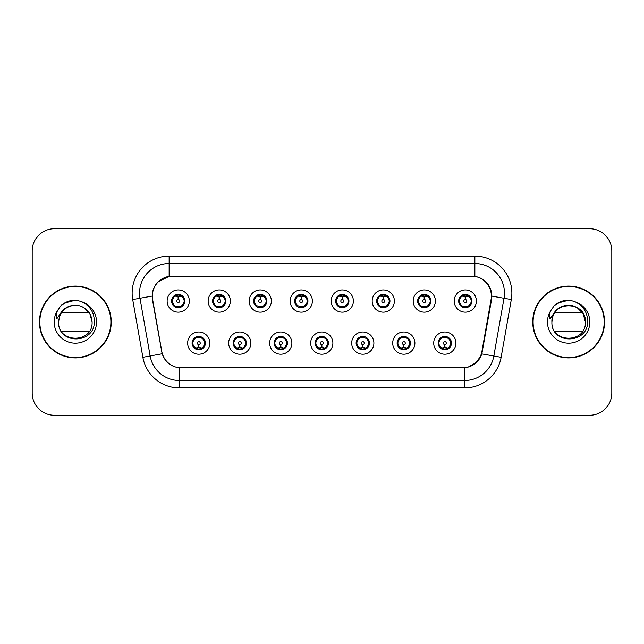 <?xml version="1.0" encoding="UTF-8"?>
<svg xmlns="http://www.w3.org/2000/svg" width="644" height="644" viewBox="0 0 644 644"><rect width="100%" height="100%" fill="white"/><g stroke="black" fill="none" stroke-linecap="round" stroke-linejoin="round"><path stroke-width="0.97" d="M250.862 343.099A11.101 11.101 0 0 1 239.761 354.2A11.101 11.101 0 0 1 228.66 343.099A11.101 11.101 0 0 1 239.761 331.99A11.101 11.101 0 0 1 250.862 343.099M233.096 343.099A6.665 6.665 0 0 0 239.761 349.756A6.665 6.665 0 0 0 246.419 343.099A6.665 6.665 0 0 0 239.761 336.434A6.665 6.665 0 0 0 233.096 343.099L235.68 347.39A5.925 5.925 0 0 1 235.68 338.8L233.16 343.099M291.869 343.099A11.101 11.101 0 0 1 280.768 354.2A11.101 11.101 0 0 1 269.667 343.099A11.101 11.101 0 0 1 280.768 331.99A11.101 11.101 0 0 1 291.869 343.099M274.111 343.099A6.665 6.665 0 0 0 280.768 349.756A6.665 6.665 0 0 0 287.433 343.099A6.665 6.665 0 0 0 280.768 336.434A6.665 6.665 0 0 0 274.111 343.099L276.695 347.39A5.925 5.925 0 0 1 276.695 338.8L274.167 343.099M332.884 343.099A11.101 11.101 0 0 1 321.775 354.2A11.101 11.101 0 0 1 310.674 343.099A11.101 11.101 0 0 1 321.775 331.99A11.101 11.101 0 0 1 332.884 343.099M315.117 343.099A6.665 6.665 0 0 0 321.775 349.756A6.665 6.665 0 0 0 328.44 343.099A6.665 6.665 0 0 0 321.775 336.434A6.665 6.665 0 0 0 315.117 343.099L317.701 347.39A5.925 5.925 0 0 1 317.701 338.8L315.174 343.099M373.89 343.099A11.101 11.101 0 0 1 362.789 354.2A11.101 11.101 0 0 1 351.68 343.099A11.101 11.101 0 0 1 362.789 331.99A11.101 11.101 0 0 1 373.89 343.099M356.124 343.099A6.665 6.665 0 0 0 362.789 349.756A6.665 6.665 0 0 0 369.447 343.099A6.665 6.665 0 0 0 362.789 336.434A6.665 6.665 0 0 0 356.124 343.099L358.708 347.39A5.925 5.925 0 0 1 358.708 338.8L356.188 343.099M414.897 343.099A11.101 11.101 0 0 1 403.796 354.2A11.101 11.101 0 0 1 392.695 343.099A11.101 11.101 0 0 1 403.796 331.99A11.101 11.101 0 0 1 414.897 343.099M397.131 343.099A6.665 6.665 0 0 0 403.796 349.756A6.665 6.665 0 0 0 410.461 343.099A6.665 6.665 0 0 0 403.796 336.434A6.665 6.665 0 0 0 397.131 343.099L399.715 347.39A5.925 5.925 0 0 1 399.715 338.8L397.195 343.099M455.904 343.099A11.101 11.101 0 0 1 444.803 354.2A11.101 11.101 0 0 1 433.702 343.099A11.101 11.101 0 0 1 444.803 331.99A11.101 11.101 0 0 1 455.904 343.099M438.145 343.099A6.665 6.665 0 0 0 444.803 349.756A6.665 6.665 0 0 0 451.468 343.099A6.665 6.665 0 0 0 444.803 336.434A6.665 6.665 0 0 0 438.145 343.099L440.729 347.39A5.925 5.925 0 0 1 440.729 338.8L438.202 343.099M209.855 343.099A11.101 11.101 0 0 1 198.755 354.2A11.101 11.101 0 0 1 187.645 343.099A11.101 11.101 0 0 1 198.755 331.99A11.101 11.101 0 0 1 209.855 343.099M192.089 343.099A6.665 6.665 0 0 0 198.755 349.756A6.665 6.665 0 0 0 205.412 343.099A6.665 6.665 0 0 0 198.755 336.434A6.665 6.665 0 0 0 192.089 343.099L194.673 347.39A5.925 5.925 0 0 1 194.673 338.8L192.154 343.099M230.359 301.054A11.101 11.101 0 0 1 219.258 312.155A11.101 11.101 0 0 1 208.149 301.054A11.101 11.101 0 0 1 219.258 289.945A11.101 11.101 0 0 1 230.359 301.054M212.592 301.054A6.665 6.665 0 0 0 219.258 307.711A6.665 6.665 0 0 0 225.915 301.054A6.665 6.665 0 0 0 219.258 294.389A6.665 6.665 0 0 0 212.592 301.054L215.177 305.345A5.925 5.925 0 0 1 215.185 296.747L212.657 301.062M271.366 301.054A11.101 11.101 0 0 1 260.265 312.155A11.101 11.101 0 0 1 249.164 301.054A11.101 11.101 0 0 1 260.265 289.945A11.101 11.101 0 0 1 271.366 301.054M253.599 301.054A6.665 6.665 0 0 0 260.265 307.711A6.665 6.665 0 0 0 266.93 301.054A6.665 6.665 0 0 0 260.265 294.389A6.665 6.665 0 0 0 253.599 301.054L256.191 305.345A5.925 5.925 0 0 1 256.199 296.747L253.664 301.062M312.38 301.054A11.101 11.101 0 0 1 301.271 312.155A11.101 11.101 0 0 1 290.17 301.054A11.101 11.101 0 0 1 301.271 289.945A11.101 11.101 0 0 1 312.38 301.054M294.614 301.054A6.665 6.665 0 0 0 301.271 307.711A6.665 6.665 0 0 0 307.937 301.054A6.665 6.665 0 0 0 301.271 294.389A6.665 6.665 0 0 0 294.614 301.054L297.198 305.345A5.925 5.925 0 0 1 297.206 296.747L294.67 301.062M353.387 301.054A11.101 11.101 0 0 1 342.286 312.155A11.101 11.101 0 0 1 331.177 301.054A11.101 11.101 0 0 1 342.286 289.945A11.101 11.101 0 0 1 353.387 301.054M335.621 301.054A6.665 6.665 0 0 0 342.286 307.711A6.665 6.665 0 0 0 348.943 301.054A6.665 6.665 0 0 0 342.286 294.389A6.665 6.665 0 0 0 335.621 301.054L338.205 305.345A5.925 5.925 0 0 1 338.213 296.747L335.685 301.062M394.394 301.054A11.101 11.101 0 0 1 383.293 312.155A11.101 11.101 0 0 1 372.184 301.054A11.101 11.101 0 0 1 383.293 289.945A11.101 11.101 0 0 1 394.394 301.054M376.627 301.054A6.665 6.665 0 0 0 383.293 307.711A6.665 6.665 0 0 0 389.95 301.054A6.665 6.665 0 0 0 383.293 294.389A6.665 6.665 0 0 0 376.627 301.054L379.211 305.345A5.925 5.925 0 0 1 379.219 296.747A5.925 5.925 0 0 0 377.368 301.054M435.4 301.054A11.101 11.101 0 0 1 424.299 312.155A11.101 11.101 0 0 1 413.198 301.054A11.101 11.101 0 0 1 424.299 289.945A11.101 11.101 0 0 1 435.4 301.054M417.634 301.054A6.665 6.665 0 0 0 424.299 307.711A6.665 6.665 0 0 0 430.965 301.054A6.665 6.665 0 0 0 424.299 294.389A6.665 6.665 0 0 0 417.634 301.054L420.226 305.345A5.925 5.925 0 0 1 420.234 296.747A5.925 5.925 0 0 0 418.375 301.054M476.415 301.054A11.101 11.101 0 0 1 465.306 312.155A11.101 11.101 0 0 1 454.205 301.054A11.101 11.101 0 0 1 465.306 289.945A11.101 11.101 0 0 1 476.415 301.054M458.649 301.054A6.665 6.665 0 0 0 465.306 307.711A6.665 6.665 0 0 0 471.971 301.054A6.665 6.665 0 0 0 465.306 294.389A6.665 6.665 0 0 0 458.649 301.054L461.233 305.345A5.925 5.925 0 0 1 461.241 296.747L458.705 301.062M189.352 301.054A11.101 11.101 0 0 1 178.251 312.155A11.101 11.101 0 0 1 167.142 301.054A11.101 11.101 0 0 1 178.251 289.945A11.101 11.101 0 0 1 189.352 301.054M171.586 301.054A6.665 6.665 0 0 0 178.251 307.711A6.665 6.665 0 0 0 184.909 301.054A6.665 6.665 0 0 0 178.251 294.389A6.665 6.665 0 0 0 171.586 301.054L174.17 305.345A5.925 5.925 0 0 1 174.178 296.747L171.65 301.062M152.644 299.565A19.988 19.988 0 0 1 172.326 276.107L471.376 276.107A19.988 19.988 0 0 1 491.058 299.565L481.921 351.382A19.988 19.988 0 0 1 462.239 367.893L181.463 367.893A19.988 19.988 0 0 1 161.781 351.382L152.644 299.565M39.453 322A35.903 35.903 0 0 0 75.356 357.903A35.903 35.903 0 0 0 111.259 322A35.903 35.903 0 0 0 75.356 286.097A35.903 35.903 0 0 0 39.453 322M532.741 322A35.903 35.903 0 0 0 568.644 357.903A35.903 35.903 0 0 0 604.547 322A35.903 35.903 0 0 0 568.644 286.097A35.903 35.903 0 0 0 532.741 322M152.338 293.133C154.254 283.867 159.857 278.272 169.139 276.324L474.861 276.324C484.127 278.256 489.73 283.859 491.662 293.133L491.581 299.565L481.833 353.894C478.911 361.944 473.187 366.581 464.678 367.805L179.322 367.805C170.829 366.597 165.114 361.96 162.167 353.894L152.419 299.565L152.338 293.133M158.094 281.839L169.3 276.3M132.696 299.557A37.014 37.014 0 0 1 169.139 256.119L474.861 256.119A37.014 37.014 0 0 1 511.304 299.557L501.129 357.299A37.014 37.014 0 0 1 464.678 387.881L179.322 387.881A37.014 37.014 0 0 1 142.871 357.299L132.696 299.557L139.981 298.269A29.608 29.608 0 0 1 169.139 263.525L474.861 263.525A29.608 29.608 0 0 1 504.019 298.269L493.835 356.011A29.608 29.608 0 0 1 464.678 380.475L179.322 380.475A29.608 29.608 0 0 1 150.165 356.011L139.981 298.269A29.608 29.608 0 0 1 139.531 293.133M474.861 256.119L474.861 276.324C484.127 278.256 489.73 283.859 491.662 293.133L491.879 296.135L511.304 299.557M181.238 367.893L179.322 367.805L179.322 387.881M464.678 387.881L464.678 367.805L462.762 367.893M481.793 354.015L476.576 362.347L467.987 367.193M482.445 351.382L482.324 352.01M142.871 357.299L162.127 353.765M161.676 352.01L161.555 351.382M139.981 298.269L152.121 296.095M611.8 250.935A22.21 22.21 0 0 0 589.59 228.733L54.41 228.733A22.21 22.21 0 0 0 32.2 250.935L32.2 393.065A22.21 22.21 0 0 0 54.41 415.267L589.59 415.267A22.21 22.21 0 0 0 611.8 393.065L611.8 250.935L611.8 393.065M32.2 250.935L32.2 393.065M589.59 228.733L54.41 228.733M54.41 415.267L589.59 415.267M177.567 296.53L178.05 296.618L178.187 299.573A1.481 1.481 180 0 0 176.77 301.086A1.481 1.481 180 0 0 178.251 302.535A1.481 1.481 180 0 0 179.724 301.086A1.481 1.481 180 0 0 178.316 299.573L178.444 296.61L178.927 296.53M181.463 296.079L178.436 296.763M184.168 301.054A5.925 5.925 0 0 1 182.324 305.345L184.844 301.054L182.324 296.755A5.925 5.925 0 0 1 184.168 301.054M178.509 295.137L179.757 295.322A5.925 5.925 0 0 1 179.805 295.338L180.111 294.654M175.78 295.668L177.986 295.137L177.961 294.582M179.394 294.485L178.871 295.161L182.324 296.755C184.756 299.621 184.764 302.487 182.324 305.345L179.805 306.769L180.111 307.446M179.394 307.615L179.08 306.914L179.805 306.769M179.08 306.914L179.201 307.647L179.08 306.914M179.829 306.761L176.512 306.713M177.1 307.615L177.623 306.938L176.689 306.769L176.384 307.446M177.1 294.485L177.414 295.185L174.17 296.755C171.739 299.613 171.739 302.479 174.17 305.345L176.689 306.769M177.414 295.185L177.293 294.461L177.414 295.185M178.058 296.763L175.031 296.079M199.431 347.623L198.948 347.535L198.819 344.572A1.481 1.481 -0 0 0 200.228 343.059A1.481 1.481 -0 0 0 198.755 341.618A1.481 1.481 -0 0 0 197.273 343.059A1.481 1.481 -0 0 0 198.69 344.572L198.561 347.535L198.07 347.623M195.535 348.066L198.561 347.39M199.898 349.66L199.584 348.959L202.828 347.39C205.267 344.532 205.267 341.666 202.828 338.8A5.925 5.925 0 0 1 202.82 347.398L205.356 343.083L202.828 338.8L200.308 337.384L200.614 336.699M198.497 349.008L197.241 348.823A5.925 5.925 0 0 1 197.193 348.807L196.895 349.491M201.218 348.476L199.012 349.016L199.036 349.563M197.603 349.66L198.127 348.984L194.673 347.39C192.242 344.524 192.242 341.658 194.673 338.8L197.193 337.384L200.485 337.432M197.603 336.53L197.917 337.231L197.193 337.384L196.895 336.699M197.917 337.231L197.797 336.506L197.917 337.231M199.898 336.53L199.374 337.206M200.308 337.384L199.382 337.206M199.382 348.984L199.704 349.692L199.374 348.984M198.94 347.39L201.966 348.066M218.574 296.53L219.065 296.618L219.193 299.573A1.481 1.481 180 0 0 217.777 301.086A1.481 1.481 180 0 0 219.258 302.535A1.481 1.481 180 0 0 220.731 301.086A1.481 1.481 180 0 0 219.322 299.573L219.451 296.61L219.934 296.53M222.478 296.079L219.443 296.763M225.175 301.054A5.925 5.925 0 0 1 223.331 305.345L225.859 301.054L223.331 296.755A5.925 5.925 0 0 1 225.175 301.054M219.515 295.137L220.763 295.322A5.925 5.925 0 0 1 220.812 295.338L221.117 294.654M216.787 295.668L219 295.137L218.976 294.582M220.401 294.485L219.886 295.161L220.208 294.461L219.886 295.161L223.331 296.755C225.77 299.621 225.77 302.487 223.331 305.345L220.812 306.769L221.117 307.446M220.401 307.615L220.087 306.914L220.812 306.769M220.087 306.914L220.208 307.647L220.087 306.914M220.836 306.761L217.527 306.713M218.107 307.615L218.63 306.938L217.704 306.769L217.398 307.446M218.107 294.485L218.421 295.185L215.177 296.755C212.745 299.613 212.745 302.479 215.177 305.345L217.704 306.769M218.421 295.185L218.3 294.461L218.421 295.185M219.065 296.763A4.291 4.291 0 0 1 219.073 296.763L216.038 296.079M259.58 296.53L260.071 296.618L260.2 299.573A1.481 1.481 180 0 0 258.783 301.086A1.481 1.481 180 0 0 260.265 302.535A1.481 1.481 180 0 0 261.746 301.086A1.481 1.481 180 0 0 260.329 299.573L260.458 296.61L260.949 296.53M263.485 296.079L260.45 296.763M266.189 301.054A5.925 5.925 0 0 1 264.346 305.345L266.866 301.054L264.346 296.755A5.925 5.925 0 0 1 266.189 301.054M260.522 295.137L261.778 295.322A5.925 5.925 0 0 1 261.818 295.338L262.124 294.654M257.793 295.668L260.007 295.137L259.983 294.582M261.408 294.485L260.892 295.161L264.346 296.755C266.777 299.621 266.777 302.487 264.346 305.345L261.818 306.769L262.124 307.446M261.408 307.615L261.102 306.914L261.818 306.769M261.102 306.914L261.223 307.647L261.102 306.914M261.842 306.761L258.534 306.713M259.121 307.615L259.637 306.938L259.307 307.647M259.121 294.485L259.435 295.185L256.191 296.755C253.752 299.613 253.752 302.479 256.191 305.345L259.637 306.938L259.315 307.647M259.315 294.461L259.435 295.185L259.307 294.461M260.079 296.763L257.045 296.079M300.595 296.53L301.078 296.618L301.207 299.573A1.481 1.481 180 0 0 299.798 301.086A1.481 1.481 180 0 0 301.271 302.535A1.481 1.481 180 0 0 302.752 301.086A1.481 1.481 180 0 0 301.336 299.573L301.464 296.61L301.956 296.53M304.491 296.079L301.464 296.763M307.196 301.054A5.925 5.925 0 0 1 305.353 305.345L307.872 301.054L305.353 296.755A5.925 5.925 0 0 1 307.196 301.054M301.529 295.137L302.785 295.322A5.925 5.925 0 0 1 302.833 295.338L303.131 294.654M298.808 295.668L301.014 295.137L300.99 294.582M302.422 294.485L301.899 295.161L305.353 296.755C307.784 299.621 307.784 302.487 305.353 305.345L302.833 306.769L303.131 307.446M302.422 307.615L302.108 306.914L302.833 306.769M302.108 306.914L302.229 307.647L302.108 306.914M302.857 306.761L299.541 306.713M300.128 307.615L300.651 306.938M300.128 294.485L300.442 295.185L297.198 296.755C294.759 299.613 294.759 302.479 297.198 305.345L300.643 306.938M300.643 295.161L300.321 294.461L300.651 295.161M301.086 296.763L298.059 296.079M341.602 296.53L342.085 296.618L342.222 299.573A1.481 1.481 180 0 0 340.805 301.086A1.481 1.481 180 0 0 342.286 302.535A1.481 1.481 180 0 0 343.759 301.086A1.481 1.481 180 0 0 342.35 299.573L342.479 296.61L342.962 296.53M345.498 296.079L342.471 296.763M348.203 301.054A5.925 5.925 0 0 1 346.359 305.345L348.887 301.054L346.359 296.755A5.925 5.925 0 0 1 348.203 301.054M342.544 295.137L343.791 295.322A5.925 5.925 0 0 1 343.84 295.338L344.146 294.654M339.815 295.668L342.02 295.137L341.996 294.582M343.429 294.485L342.914 295.161L343.236 294.461M343.429 307.615L343.115 306.914L346.359 305.345C348.798 302.487 348.798 299.621 346.359 296.755L342.914 295.161M342.914 306.938L343.236 307.647M343.864 306.761L340.547 306.713M341.135 307.615L341.658 306.938L340.724 306.769L340.418 307.446M341.135 294.485L341.449 295.185L338.205 296.755C335.774 299.613 335.774 302.479 338.205 305.345L340.724 306.769M341.449 295.185L341.328 294.461L341.449 295.185M342.093 296.763L339.066 296.079M240.445 347.623L239.954 347.535L239.826 344.572A1.481 1.481 -0 0 0 241.242 343.059A1.481 1.481 -0 0 0 239.761 341.618A1.481 1.481 -0 0 0 238.28 343.059A1.481 1.481 -0 0 0 239.697 344.572L239.568 347.535L239.077 347.623M236.541 348.066L239.576 347.39M240.904 349.66L240.59 348.959L243.834 347.39C246.274 344.532 246.274 341.666 243.834 338.8A5.925 5.925 0 0 1 243.826 347.398L246.362 343.083L243.834 338.8L241.315 337.384L241.621 336.699M239.504 349.008L238.248 348.823A5.925 5.925 0 0 1 238.208 348.807L237.902 349.491M242.233 348.476L240.019 349.016L240.043 349.563M238.618 349.66L239.133 348.984L235.68 347.39C233.249 344.524 233.249 341.658 235.68 338.8L238.208 337.384L241.492 337.432M238.618 336.53L238.924 337.231L238.208 337.384L237.902 336.699M238.924 337.231L238.803 336.506L238.924 337.231M240.904 336.53L240.389 337.206L240.719 336.506M241.315 337.384L240.389 337.206L240.711 336.506M240.711 349.692L240.59 348.959L240.719 349.692M239.946 347.39L242.981 348.066M281.452 347.623L280.961 347.535L280.832 344.572A1.481 1.481 -0 0 0 282.249 343.059A1.481 1.481 -0 0 0 280.768 341.618A1.481 1.481 -0 0 0 279.295 343.059A1.481 1.481 -0 0 0 280.704 344.572L280.575 347.535L280.092 347.623M277.548 348.066L280.583 347.39M281.919 349.66L281.605 348.959L284.849 347.39C287.28 344.532 287.28 341.666 284.849 338.8A5.925 5.925 0 0 1 284.841 347.398L287.369 343.083L284.849 338.8L282.322 337.384L282.627 336.699M280.51 349.008L279.263 348.823A5.925 5.925 0 0 1 279.214 348.807L278.908 349.491M283.239 348.476L281.026 349.016L281.05 349.563M279.625 349.66L280.14 348.984L279.818 349.692L280.14 348.984L276.695 347.39C274.255 344.524 274.255 341.658 276.695 338.8L279.214 337.384L278.908 336.699M279.625 336.53L279.939 337.231L279.214 337.384M279.939 337.231L279.818 336.506L279.939 337.231M279.19 337.392L282.499 337.432M281.919 336.53L281.396 337.206L282.322 337.384M281.605 348.959L281.726 349.692L281.605 348.959M280.953 347.39L283.988 348.066M322.459 347.623L321.968 347.535L321.839 344.572A1.481 1.481 -0 0 0 323.256 343.059A1.481 1.481 -0 0 0 321.775 341.618A1.481 1.481 -0 0 0 320.301 343.059A1.481 1.481 -0 0 0 321.71 344.572L321.581 347.535L321.098 347.623M318.563 348.066L321.589 347.39M322.926 349.66L322.612 348.959L325.856 347.39C328.287 344.532 328.287 341.666 325.856 338.8A5.925 5.925 0 0 1 325.848 347.398L328.376 343.083L325.856 338.8L323.336 337.384L323.642 336.699M321.517 349.008L320.269 348.823A5.925 5.925 0 0 1 320.221 348.807L319.915 349.491M324.246 348.476L322.04 349.016L322.056 349.563M320.632 349.66L321.155 348.984L317.701 347.39C315.262 344.524 315.262 341.658 317.701 338.8L320.221 337.384L319.915 336.699M320.632 336.53L320.945 337.231L320.221 337.384M320.945 337.231L320.825 336.506L320.945 337.231M320.197 337.392L323.513 337.432M322.926 336.53L322.403 337.206L323.336 337.384M322.612 348.959L322.733 349.692L322.612 348.959M321.968 347.39L324.995 348.066M110.889 322A35.533 35.533 0 0 0 75.356 286.467A35.533 35.533 0 0 0 39.823 322A35.533 35.533 0 0 0 75.356 357.533A35.533 35.533 0 0 0 110.889 322M81.257 306.343L83.72 307.51L89.846 313.636L92.092 322L89.846 313.636L83.72 307.51L80.098 305.956L83.72 307.51L89.846 313.636L92.092 322C93.114 343.59 57.598 343.59 58.62 322L59.393 316.969L58.62 322C57.686 344.733 94.451 344.315 94.322 322C94.394 312.767 90.273 306.061 81.965 301.883L76.966 300.241C70.929 299.879 65.608 301.658 61.011 305.554L57.992 309.885C56.149 312.984 55.746 315.995 56.777 318.917L62.17 310.923C67.193 305.9 73.166 304.242 80.098 305.956L83.72 307.51L89.846 313.636L92.092 322C93.114 343.59 57.598 343.59 58.62 322C59.449 312.485 64.545 306.93 73.907 305.328M92.092 322L89.846 313.636L83.72 307.51L80.098 305.956L83.72 307.51L89.846 313.636L92.092 322L89.846 313.636L83.72 307.51L80.098 305.956L83.72 307.51L89.846 313.636L92.092 322C91.569 313.958 87.568 308.613 80.098 305.956A16.736 16.736 0 0 0 59.393 316.969L58.62 322M61.413 312.751L89.299 312.751M89.299 331.249L61.413 331.249M61.051 305.522L64.448 303.099L75.525 300.176L64.448 303.099L61.051 305.522L64.448 303.099L75.525 300.176L64.448 303.099L61.051 305.522L64.448 303.099L75.525 300.176L64.448 303.099L61.051 305.522L64.448 303.099L75.525 300.176L64.448 303.099L61.051 305.522L68.192 301.384M68.876 301.159L73.472 300.257M604.177 322A35.533 35.533 0 0 0 568.644 286.467A35.533 35.533 0 0 0 533.111 322A35.533 35.533 0 0 0 568.644 357.533A35.533 35.533 0 0 0 604.177 322M552.689 316.969A16.736 16.736 0 0 1 573.385 305.956L577.008 307.51L583.134 313.636L585.38 322C586.402 343.59 550.886 343.59 551.908 322C550.886 300.41 586.402 300.41 585.38 322C586.402 343.59 550.886 343.59 551.908 322C550.886 300.41 586.402 300.41 585.38 322C586.402 343.59 550.886 343.59 551.908 322C550.886 300.41 586.402 300.41 585.38 322L583.134 313.636L577.008 307.51L573.385 305.956C580.864 308.613 584.857 313.958 585.38 322C586.402 300.41 550.886 300.41 551.908 322L552.689 316.969L551.892 322C550.886 300.41 586.402 300.41 585.38 322C586.402 300.41 550.886 300.41 551.908 322C550.974 344.733 587.739 344.315 587.61 322C587.682 312.767 583.569 306.061 575.253 301.883L570.254 300.241C564.216 299.879 558.903 301.658 554.299 305.554L551.28 309.885C549.437 312.984 549.034 315.995 550.073 318.917L555.458 310.923C560.481 305.9 566.454 304.242 573.385 305.956A16.736 16.736 0 0 0 552.689 316.969L551.908 322M554.701 312.751L582.587 312.751M582.587 331.249L554.701 331.249M563.645 306.029L567.195 305.328M554.339 305.522L557.736 303.099L568.813 300.176L557.736 303.099L554.339 305.522L557.736 303.099L568.813 300.176L557.736 303.099L554.339 305.522L557.736 303.099L568.813 300.176L557.736 303.099L554.339 305.522L557.736 303.099L568.813 300.176L557.736 303.099L554.339 305.522L561.479 301.384M562.164 301.159L566.76 300.257M382.608 296.53L383.099 296.618L383.228 299.573A1.481 1.481 180 0 0 381.812 301.086A1.481 1.481 180 0 0 383.293 302.535A1.481 1.481 180 0 0 384.766 301.086A1.481 1.481 180 0 0 383.357 299.573L383.486 296.61L383.969 296.53M386.513 296.079L383.478 296.763M389.209 301.054A5.925 5.925 0 0 1 387.366 305.345L389.894 301.054L387.366 296.755A5.925 5.925 0 0 1 389.209 301.054M383.55 295.137L384.798 295.322A5.925 5.925 0 0 1 384.846 295.338L385.152 294.654M380.821 295.668L383.035 295.137L383.011 294.582M384.436 294.485L383.921 295.161L384.243 294.461L383.921 295.161L387.366 296.755C389.805 299.621 389.805 302.487 387.366 305.345L384.846 306.769L385.152 307.446M384.436 307.615L384.122 306.914L384.846 306.769M384.122 306.914L384.243 307.647L384.122 306.914M384.871 306.761L381.562 306.713M382.142 307.615L382.665 306.938L381.739 306.769L381.433 307.446M382.142 294.485L382.456 295.185L379.211 296.755C376.78 299.613 376.78 302.479 379.211 305.345L381.739 306.769M382.456 295.185L382.335 294.461L382.456 295.185M379.211 296.755L376.692 301.062M383.108 296.763L380.073 296.079M423.615 296.53L424.106 296.618L424.235 299.573A1.481 1.481 180 0 0 422.818 301.086A1.481 1.481 180 0 0 424.299 302.535A1.481 1.481 180 0 0 425.781 301.086A1.481 1.481 180 0 0 424.364 299.573L424.493 296.61L424.984 296.53M427.519 296.079L424.485 296.763M430.224 301.054A5.925 5.925 0 0 1 428.381 305.345L430.9 301.054L428.381 296.755A5.925 5.925 0 0 1 430.224 301.054M424.557 295.137L425.813 295.322A5.925 5.925 0 0 1 425.853 295.338L426.159 294.654M421.828 295.668L424.042 295.137L424.018 294.582M425.443 294.485L424.927 295.161L428.381 296.755C430.812 299.621 430.812 302.487 428.381 305.345L425.853 306.769L426.159 307.446M425.443 307.615L425.137 306.914L425.853 306.769M425.137 306.914L425.257 307.647L425.137 306.914M425.877 306.761L422.569 306.713M423.156 307.615L423.671 306.938L423.341 307.647L423.671 306.938L422.746 306.769L422.44 307.446M423.156 294.485L423.47 295.185L420.226 296.755C417.787 299.613 417.787 302.479 420.226 305.345L422.746 306.769M423.47 295.185L423.341 294.461L423.47 295.185M420.226 296.755L417.698 301.062M424.114 296.763L421.079 296.079M464.63 296.53L465.113 296.618L465.242 299.573A1.481 1.481 180 0 0 463.833 301.086A1.481 1.481 180 0 0 465.306 302.535A1.481 1.481 180 0 0 466.787 301.086A1.481 1.481 180 0 0 465.371 299.573L465.499 296.61L465.99 296.53M468.526 296.079L465.499 296.763M471.231 301.054A5.925 5.925 0 0 1 469.387 305.345L471.907 301.054L469.387 296.755A5.925 5.925 0 0 1 471.231 301.054M465.564 295.137L466.82 295.322A5.925 5.925 0 0 1 466.868 295.338L467.166 294.654M462.843 295.668L465.049 295.137L465.024 294.582M466.457 294.485L465.934 295.161L469.387 296.755C471.819 299.621 471.819 302.487 469.387 305.345L466.868 306.769L467.166 307.446M466.457 307.615L466.143 306.914L466.868 306.769M466.143 306.914L466.264 307.647L466.143 306.914M466.892 306.761L463.575 306.713M464.163 307.615L464.686 306.938L463.752 306.769L463.447 307.446M464.163 294.485L464.477 295.185L461.233 296.755C458.794 299.613 458.794 302.479 461.233 305.345L463.752 306.769M464.477 295.185L464.356 294.461L464.477 295.185M465.121 296.763L462.094 296.079M363.466 347.623L362.983 347.535L362.854 344.572A1.481 1.481 -0 0 0 364.263 343.059A1.481 1.481 -0 0 0 362.789 341.618A1.481 1.481 -0 0 0 361.308 343.059A1.481 1.481 -0 0 0 362.725 344.572L362.596 347.535L362.105 347.623M359.569 348.066L362.596 347.39M363.932 336.53L363.619 337.231L366.863 338.8C369.302 341.666 369.302 344.532 366.863 347.39L369.39 343.083L366.863 338.8A5.925 5.925 0 0 1 366.855 347.398A5.925 5.925 0 0 0 368.706 343.099M362.532 349.008L361.276 348.823A5.925 5.925 0 0 1 361.228 348.807L360.93 349.491M365.253 348.476L363.047 349.016L363.071 349.563M361.638 349.66L362.161 348.984L358.708 347.39C356.277 344.524 356.277 341.658 358.708 338.8L361.228 337.384L360.93 336.699M361.638 336.53L361.952 337.231L361.228 337.384M361.952 337.231L361.831 336.506L361.952 337.231M361.204 337.392L364.52 337.432M363.619 337.231L363.739 336.506L363.619 337.231M363.932 349.66L363.619 348.959L366.863 347.39M363.619 348.959L363.739 349.692L363.619 348.959M362.974 347.39L366.001 348.066M404.48 347.623L403.989 347.535L403.86 344.572A1.481 1.481 -0 0 0 405.277 343.059A1.481 1.481 -0 0 0 403.796 341.618A1.481 1.481 -0 0 0 402.315 343.059A1.481 1.481 -0 0 0 403.732 344.572L403.603 347.535L403.112 347.623M400.576 348.066L403.611 347.39M404.939 349.66L404.625 348.959L407.869 347.39C410.309 344.532 410.309 341.666 407.869 338.8A5.925 5.925 0 0 1 407.861 347.398L410.397 343.083L407.869 338.8L405.35 337.384L405.656 336.699M403.538 349.008L402.283 348.823A5.925 5.925 0 0 1 402.242 348.807L401.937 349.491M406.267 348.476L404.054 349.016L404.078 349.563M402.653 349.66L403.16 348.984L402.838 349.692M402.653 336.53L402.959 337.231L399.715 338.8C397.284 341.658 397.284 344.524 399.715 347.39L403.16 348.984M403.16 337.206L402.838 336.506M402.218 337.392L405.527 337.432M404.939 336.53L404.424 337.206L404.754 336.506L404.424 337.206L405.35 337.384M404.625 348.959L404.754 349.692L404.625 348.959M403.981 347.39L407.016 348.066M445.487 347.623L444.996 347.535L444.867 344.572A1.481 1.481 -0 0 0 446.284 343.059A1.481 1.481 -0 0 0 444.803 341.618A1.481 1.481 -0 0 0 443.33 343.059A1.481 1.481 -0 0 0 444.738 344.572L444.61 347.535L444.127 347.623M441.583 348.066L444.618 347.39M445.954 349.66L445.64 348.959L448.884 347.39C451.315 344.532 451.315 341.666 448.884 338.8A5.925 5.925 0 0 1 448.876 347.398L451.404 343.083L448.884 338.8L446.356 337.384L446.662 336.699M444.545 349.008L443.297 348.823A5.925 5.925 0 0 1 443.249 348.807L442.943 349.491M447.274 348.476L445.06 349.016L445.084 349.563M443.66 349.66L444.175 348.984L443.853 349.692L444.175 348.984L440.729 347.39C438.29 344.524 438.29 341.658 440.729 338.8L443.249 337.384L446.534 337.432M443.66 336.53L443.974 337.231L443.249 337.384L442.943 336.699M443.974 337.231L443.853 336.506L443.974 337.231M445.954 336.53L445.431 337.206L446.356 337.384M445.64 348.959L445.761 349.692L445.64 348.959M444.988 347.39L448.023 348.066M481.833 353.894L501.129 357.299M169.139 256.119L169.139 276.324M172.326 301.054A5.925 5.925 0 0 1 174.178 296.747M176.689 295.338L176.384 294.654M204.671 343.099A5.925 5.925 0 0 1 202.82 347.398M200.308 348.807L200.614 349.491M213.333 301.054A5.925 5.925 0 0 1 215.185 296.747M217.704 295.338L217.398 294.654M254.34 301.054A5.925 5.925 0 0 1 256.199 296.747M258.711 295.338L258.405 294.654M258.711 306.769L258.405 307.446M295.354 301.054A5.925 5.925 0 0 1 297.206 296.747M299.718 295.338L299.412 294.654M299.718 306.769L299.412 307.446M336.361 301.054A5.925 5.925 0 0 1 338.213 296.747M343.84 306.769L344.146 307.446M340.724 295.338L340.418 294.654M245.686 343.099A5.925 5.925 0 0 1 243.826 347.398M241.315 348.807L241.621 349.491M286.693 343.099A5.925 5.925 0 0 1 284.841 347.398M282.322 348.807L282.627 349.491M327.699 343.099A5.925 5.925 0 0 1 325.848 347.398M323.336 348.807L323.642 349.491M80.098 305.956A16.736 16.736 0 0 0 59.393 316.969M57.992 309.885A21.172 21.172 0 0 0 75.356 343.172A21.172 21.172 0 0 0 81.965 301.883M551.28 309.885A21.172 21.172 0 0 0 568.644 343.172A21.172 21.172 0 0 0 575.253 301.883M381.739 295.338L381.433 294.654M422.746 295.338L422.44 294.654M459.389 301.054A5.925 5.925 0 0 1 461.241 296.747M463.752 295.338L463.447 294.654M364.343 348.807L364.649 349.491M364.343 337.384L364.649 336.699M409.721 343.099A5.925 5.925 0 0 1 407.861 347.398M402.242 337.384L401.937 336.699M405.35 348.807L405.656 349.491M450.728 343.099A5.925 5.925 0 0 1 448.876 347.398M446.356 348.807L446.662 349.491M343.228 294.461L342.906 295.161M342.906 306.938L343.228 307.647M402.846 349.692L403.168 348.984M403.168 337.206L402.846 336.506"/></g></svg>
